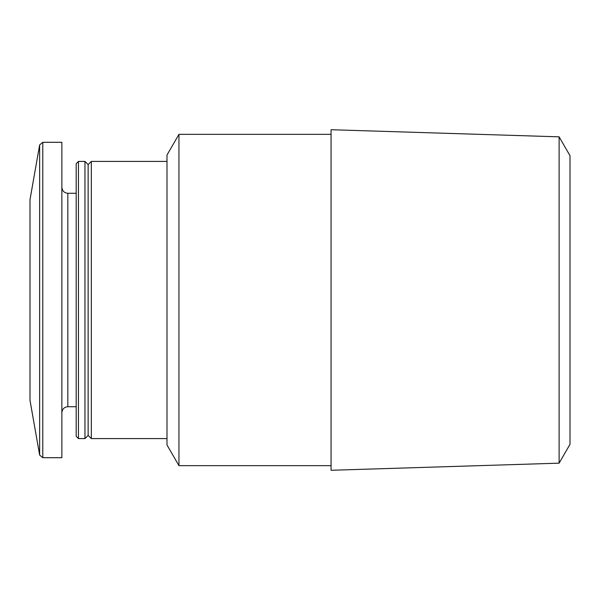 <?xml version="1.0" encoding="UTF-8"?>
<svg xmlns="http://www.w3.org/2000/svg" width="600" height="600" viewBox="0 0 600 600"><rect width="100%" height="100%" fill="white"/><g stroke="black" fill="none" stroke-linecap="round" stroke-linejoin="round"><path stroke-width="0.9" d="M331.065 465.66L178.95 465.66L178.95 134.34L331.065 134.34M178.95 465.66L166.988 444.952L166.988 155.047L178.95 134.34M166.988 438.585L91.328 438.585L91.328 161.415L166.988 161.415M91.328 438.585L88.14 435.397L88.14 164.602L91.328 161.415M84.953 438.585L84.953 161.415L78.45 161.415L78.45 438.585L84.953 438.585L88.14 435.397M78.45 438.585L76.192 436.335L76.192 163.665L78.45 161.415M42.787 457.702L61.86 457.702L61.86 142.297L42.787 142.297L39.645 144.93L39.645 455.07L42.787 457.702L42.787 142.297M39.645 455.07L30 400.357L30 199.642L39.645 144.93M559.118 463.162L570 444.308L570 155.692L559.118 136.837L331.065 129.72L331.065 470.28L559.118 463.162L559.118 136.837M76.192 406.725L67.83 406.725L67.83 193.275C64.238 192.952 62.242 190.965 61.86 187.297M88.14 164.602L84.953 161.415M76.192 193.275L67.83 193.275M67.83 406.725C64.238 407.048 62.242 409.035 61.86 412.702"/></g></svg>
